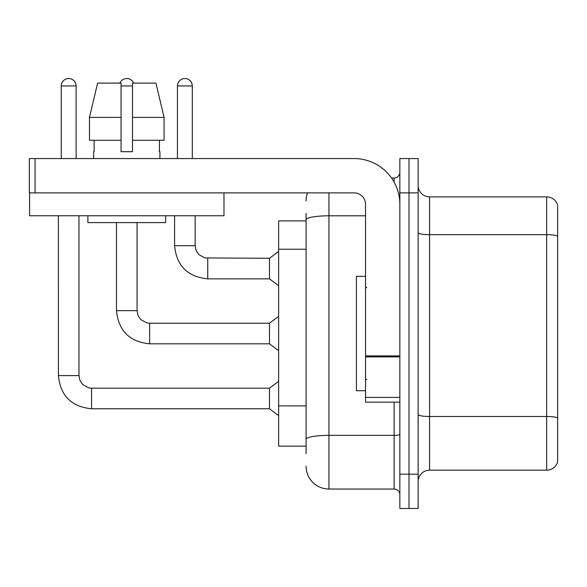<?xml version="1.0" encoding="UTF-8"?>
<svg xmlns="http://www.w3.org/2000/svg" width="587" height="587" viewBox="0 0 587 587"><rect width="100%" height="100%" fill="white"/><g stroke="black" fill="none" stroke-linecap="round" stroke-linejoin="round"><path stroke-width="0.88" d="M278.634 446.157L306.076 446.157L278.634 446.157L278.634 220.888L306.076 220.888M418.142 481.604A11.432 11.432 0 0 1 429.574 470.172L546.673 470.172L546.673 196.872L429.574 196.872A11.432 11.432 0 0 1 418.142 185.441A11.432 11.432 0 0 0 429.574 196.872L429.574 470.172M408.992 474.171L408.992 508.481L418.142 508.481L418.142 474.171L408.992 474.171L408.992 508.481L399.85 508.481L399.85 474.171L408.992 474.171L408.992 192.874L408.992 474.171M399.85 474.171L399.85 158.563L408.992 158.563L408.992 192.874L408.992 158.563L418.142 158.563L418.142 474.171M557.65 206.022L557.65 461.94A11.432 11.432 0 0 1 546.673 470.172M557.65 205.105A11.432 11.432 0 0 0 546.673 196.872A11.432 11.432 0 0 1 557.65 205.105M557.65 236.26L557.65 417.922A11.432 1.988 180 0 0 546.673 416.491L429.574 416.491A11.432 1.988 0 0 1 418.142 414.503M306.076 453.59L306.076 213.455M328.947 192.874L328.947 489.037L394.126 489.037L394.126 402.132M391.529 178.008L394.126 178.008A5.716 5.716 0 0 0 399.85 172.292M399.85 494.76A5.716 5.716 0 0 0 394.126 489.037M306.076 200.879A22.871 22.871 0 0 1 307.522 192.874M328.947 489.037A22.871 22.871 0 0 1 306.076 466.166M365.54 276.345L356.39 276.345L356.39 390.7L365.54 390.7M399.85 402.132L365.54 402.132L365.54 355.891L399.85 355.891M399.85 204.305A45.742 45.742 0 0 0 354.108 158.563L35.066 158.563L35.066 192.874L354.108 192.874A11.432 11.432 0 0 1 365.54 204.305L365.54 355.891M29.577 192.874L29.577 215.745L223.977 215.745L223.977 192.874L29.35 192.874L29.35 158.563L35.066 158.563M164.074 140.271L164.074 117.4L155.951 83.097L164.074 117.4L164.074 140.271L132.493 140.271L132.493 83.097L155.951 83.097L164.074 117.4L132.493 117.4M121.061 117.4L89.473 117.4L97.603 83.097L89.473 117.4L97.603 83.097L121.061 83.097L121.061 151.703L132.493 151.703L132.493 140.271M93.612 151.703L94.111 151.703L93.612 151.703L93.612 158.563M159.935 151.703L159.444 151.703L159.935 151.703L159.935 158.563M159.444 140.271L159.444 151.703M132.493 151.703L121.061 151.703M94.111 151.703L94.111 140.271M87.896 215.745L87.896 222.605L165.659 222.605L165.659 215.745M121.061 140.271L89.473 140.271L89.473 117.4M61.253 158.563L61.253 85.951A7.433 7.433 0 0 1 68.686 78.519A7.433 7.433 0 0 1 76.119 85.951L76.119 158.563M91.557 388.183L269.484 388.183L269.484 408.765L91.557 408.765L91.557 388.183L88.615 387.831L82.664 384.5L79.979 380.515L78.981 375.607L78.981 215.745M78.981 375.607L58.414 375.607L58.392 215.745M119.917 83.097A7.433 7.433 0 0 1 133.638 83.097M116.483 222.605L116.483 310.655C118.471 330.774 129.529 341.825 149.648 343.813C129.529 341.825 118.471 330.774 116.483 310.655C118.471 330.774 129.529 341.825 149.648 343.813C129.529 341.825 118.471 330.774 116.483 310.655C118.471 330.774 129.529 341.825 149.648 343.813C129.529 341.825 118.471 330.774 116.483 310.655C118.471 330.774 129.529 341.825 149.648 343.813C129.529 341.825 118.471 330.774 116.483 310.655C118.471 330.774 129.529 341.825 149.648 343.813C129.529 341.825 118.471 330.774 116.483 310.655C118.471 330.774 129.529 341.825 149.648 343.813C129.529 341.825 118.471 330.774 116.483 310.655C118.471 330.774 129.529 341.825 149.648 343.813C129.529 341.825 118.471 330.774 116.483 310.655C118.471 330.774 129.529 341.825 149.648 343.813C129.529 341.825 118.471 330.774 116.483 310.655L137.072 310.655L138.062 315.564L140.755 319.548L146.699 322.879L149.648 323.232L269.484 323.232L269.484 343.813L149.648 343.813L149.648 323.254M177.435 158.563L177.435 85.951A7.433 7.433 0 0 1 184.868 78.519A7.433 7.433 0 0 1 192.301 85.951L192.301 158.563M207.739 278.862C187.62 276.873 176.562 265.823 174.574 245.704C176.562 265.823 187.62 276.873 207.739 278.862C187.62 276.873 176.562 265.823 174.574 245.704C176.562 265.823 187.62 276.873 207.739 278.862C187.62 276.873 176.562 265.823 174.574 245.704C176.562 265.823 187.62 276.873 207.739 278.862C187.62 276.873 176.562 265.823 174.574 245.704C176.562 265.823 187.62 276.873 207.739 278.862C187.62 276.873 176.562 265.823 174.574 245.704C176.562 265.823 187.62 276.873 207.739 278.862C187.62 276.873 176.562 265.823 174.574 245.704C176.562 265.823 187.62 276.873 207.739 278.862C187.62 276.873 176.562 265.823 174.574 245.704C176.562 265.823 187.62 276.873 207.739 278.862C187.62 276.873 176.562 265.823 174.574 245.704C176.562 265.823 187.62 276.873 207.739 278.862C187.62 276.873 176.562 265.823 174.574 245.704L195.155 245.704L196.153 250.612L198.846 254.597L204.79 257.928L269.484 258.28L269.484 278.862L207.739 278.862L207.739 258.302M306.076 249.233L278.634 249.233M306.076 405.896L278.634 405.896M557.65 236.099A11.432 1.988 180 0 0 546.673 234.668L429.574 234.668A11.432 1.988 0 0 1 418.142 232.687M418.142 192.874L399.85 192.874M399.85 434.365A5.716 0.991 0 0 1 394.126 435.356L328.947 435.356A22.871 3.97 180 0 0 306.076 439.325M306.076 219.773A22.871 3.97 180 0 1 328.947 215.803L365.54 215.803M394.126 182.161L394.126 178.008M399.85 356.889L365.54 356.889M365.54 397.406L399.85 397.406M61.253 85.951L76.119 85.951M137.072 310.655L137.072 222.605M121.061 85.951L132.493 85.951M195.155 245.704L195.155 215.745M177.435 85.951L192.301 85.951M58.392 375.607C60.38 395.726 71.438 406.776 91.557 408.765C71.438 406.776 60.38 395.726 58.392 375.607C60.38 395.726 71.438 406.776 91.557 408.765C71.438 406.776 60.38 395.726 58.392 375.607C60.38 395.726 71.438 406.776 91.557 408.765C71.438 406.776 60.38 395.726 58.392 375.607C60.38 395.726 71.438 406.776 91.557 408.765C71.438 406.776 60.38 395.726 58.392 375.607C60.38 395.726 71.438 406.776 91.557 408.765C71.438 406.776 60.38 395.726 58.392 375.607C60.38 395.726 71.438 406.776 91.557 408.765C71.438 406.776 60.38 395.726 58.392 375.607C60.38 395.726 71.438 406.776 91.557 408.765C71.438 406.776 60.38 395.726 58.392 375.607C60.38 395.726 71.438 406.776 91.557 408.765C71.438 406.776 60.38 395.726 58.392 375.607C60.38 395.726 71.438 406.776 91.557 408.765M366.684 287.784L365.54 286.639M366.684 379.261L365.54 380.405M269.484 408.765L278.634 415.625M269.484 388.183L278.634 381.323M269.484 343.813L278.634 350.674M269.484 323.232L278.634 316.371M269.484 278.862L278.634 285.722M174.574 245.704L174.574 215.745M269.484 258.28L278.634 251.419"/></g></svg>
